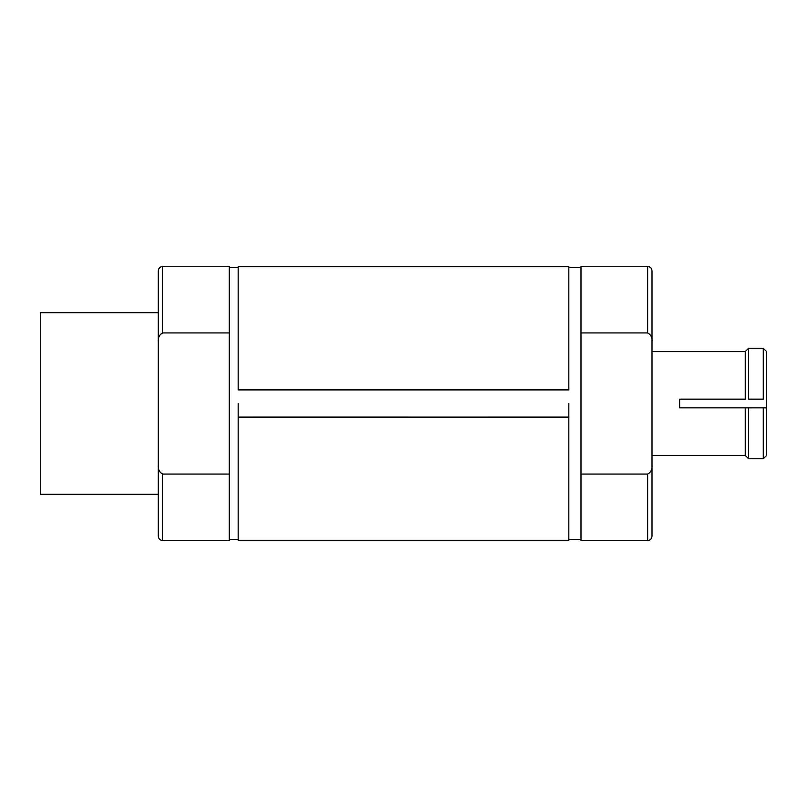 <?xml version="1.0" encoding="UTF-8"?>
<svg xmlns="http://www.w3.org/2000/svg" width="807" height="807" viewBox="0 0 807 807"><rect width="100%" height="100%" fill="white"/><g stroke="black" fill="none" stroke-linecap="round" stroke-linejoin="round"><path stroke-width="1.21" d="M763.271 458.759L748.614 458.759L745.244 455.38L745.244 407.848L766.65 407.848L766.65 455.38L763.271 458.759L763.271 407.848L766.65 407.848L766.65 351.62L763.271 348.241L748.614 348.241L748.614 399.152L763.271 399.152L763.271 348.241M652.016 351.62L745.244 351.62L745.244 399.152L679.635 399.152L679.635 407.848L748.614 407.848L748.614 458.759M568.834 389.892L238.166 389.892L238.166 266.724L568.834 266.724L568.834 389.892M229.309 474.062L229.309 266.461L162.651 266.461C160.038 266.693 158.586 268.146 158.303 270.809L158.303 465.185C157.91 469.331 159.362 472.287 162.651 474.062L229.309 474.062L229.309 540.539L162.651 540.539L162.651 474.062M581.01 332.938L647.658 332.938L647.658 266.461L581.01 266.461L581.01 474.062L647.658 474.062C650.956 472.287 652.409 469.331 652.016 465.185L652.016 536.191C651.733 538.854 650.281 540.307 647.658 540.539L647.658 474.062M158.303 494.288L40.35 494.288L40.35 312.713L158.303 312.713M162.651 540.539C160.038 540.307 158.586 538.854 158.303 536.191L158.303 465.185M229.309 332.938L162.651 332.938C159.362 334.723 157.91 337.679 158.303 341.815M647.658 540.539L581.01 540.539L581.01 474.062M763.271 399.152L748.614 399.152M238.166 417.108L568.834 417.108L238.166 417.199L238.166 403.5M647.658 332.938C650.956 334.723 652.409 337.679 652.016 341.815L652.016 270.809C651.733 268.146 650.281 266.693 647.658 266.461M652.016 341.815L652.016 465.185M568.834 403.5L568.834 417.108M238.166 417.199L238.166 540.276L568.834 540.276L568.834 417.199M568.834 389.801L238.166 389.801M162.651 332.938L162.651 266.461M581.01 267.591L568.834 267.591M238.166 267.591L229.309 267.591M745.244 351.62L748.614 348.241M581.01 539.409L568.834 539.409M238.166 539.409L229.309 539.409M745.244 455.38L652.016 455.38"/></g></svg>
